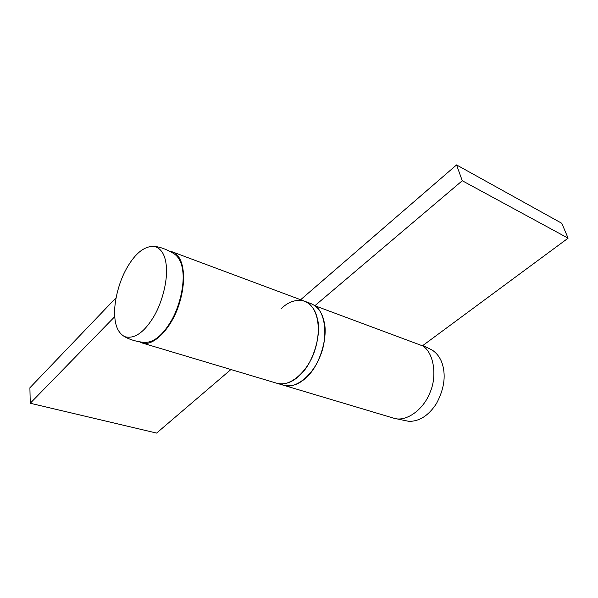 <?xml version="1.0" encoding="UTF-8"?>
<svg xmlns="http://www.w3.org/2000/svg" width="598" height="598" viewBox="0 0 598 598"><rect width="100%" height="100%" fill="white"/><g stroke="black" fill="none" stroke-linecap="round" stroke-linejoin="round"><path stroke-width="0.9" d="M114.764 316.626L30.251 403.254L29.9 387.773L116.049 297.782M139.573 341.854L142.279 343.028C153.686 346.75 171.678 327.928 179.004 304.584C187.316 278.735 183.736 255.712 172.471 251.908L169.847 251.31M230.925 369.527L156.616 433.079L30.251 403.254M276.904 383.266L277.233 383.37C289.978 387.444 308.366 371.194 314.862 350.204C322.285 326.971 317 305.503 304.472 301.175C311.154 304.083 315.438 309.891 317.336 318.599C321.896 333.669 313.225 363.442 300.039 374.991C292.796 382.219 285.194 385.007 277.233 383.37L142.279 343.028M280.963 308.934C288.303 301.631 296.137 299.045 304.464 301.168L310.96 303.59C317.673 306.512 321.986 312.306 323.907 320.984C328.519 336.001 319.915 365.61 306.714 377.076C299.471 384.245 291.861 387.003 283.871 385.351L280.492 383.938M422.98 345.412L432.533 350.301C437.422 353.739 440.756 358.516 442.542 364.631C445.981 376.65 443.925 389.672 436.376 403.68C428.617 415.535 419.49 421.426 408.987 421.366L395.734 418.637M154.441 246.369C160.399 247.041 166.79 249.411 173.614 253.477C178.608 256.594 181.635 262.275 182.689 270.528C184.655 282.757 180.529 304.434 171.701 320.057C162.88 335.306 153.693 342.759 144.148 342.422C136.247 341.585 129.714 339.649 124.541 336.607C118.733 333.288 115.489 326.8 114.809 317.142C113.478 304.382 118.18 283.048 126.843 268.024C135.38 253.096 144.581 245.875 154.441 246.369C161.034 248.349 164.936 254.404 166.154 264.54C168.173 277.592 163.052 301.489 153.35 317.336C143.707 332.899 134.102 339.32 124.541 336.607M422.442 345.808L568.1 238.176L561.791 223.293L456.558 164.921L300.63 299.74M283.871 385.351C294.814 389.433 312.612 376.135 320.251 355.922C328.145 337.436 325.476 312.335 315.034 305.787L422.614 345.876C433.685 352.431 437.444 375.723 430.059 392.43C423.01 410.744 405.175 422.33 393.626 418.159L277.233 383.37M314.907 305.69L462.261 180.738L456.558 164.921M462.261 180.738L568.1 238.176M172.471 251.908L304.464 301.168"/></g></svg>
